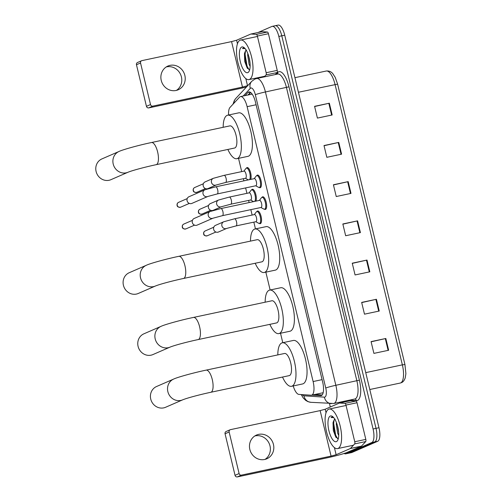 <?xml version="1.0" encoding="UTF-8"?>
<svg xmlns="http://www.w3.org/2000/svg" width="502" height="502" viewBox="0 0 502 502"><rect width="100%" height="100%" fill="white"/><g stroke="black" fill="none" stroke-linecap="round" stroke-linejoin="round"><path stroke-width="0.75" d="M256.861 211.58A6.47 2.328 78 0 1 257.407 211.066A6.47 2.328 78 0 1 257.57 211.016A6.47 2.328 78 0 1 261.14 216.626A6.47 2.328 78 0 1 260.419 223.616A6.47 2.328 78 0 1 260.256 223.666A6.47 2.328 78 0 1 259.377 223.44M251.646 189.856A6.47 2.328 78 0 1 252.192 189.342A6.47 2.328 78 0 1 252.355 189.292A6.47 2.328 78 0 1 255.625 193.759A6.47 2.328 78 0 1 255.888 201.133M246.432 168.132A6.47 2.328 78 0 1 246.978 167.618A6.47 2.328 78 0 1 247.141 167.568A6.47 2.328 78 0 1 250.41 172.035A6.47 2.328 78 0 1 250.667 179.402M256.754 175.637A6.47 2.328 78 0 1 257.3 175.123A6.47 2.328 78 0 1 257.463 175.072A6.47 2.328 78 0 1 261.034 180.682A6.47 2.328 78 0 1 260.312 187.673A6.47 2.328 78 0 1 260.149 187.723A6.47 2.328 78 0 1 259.27 187.497M261.969 197.361A6.47 2.328 78 0 1 262.515 196.847A6.47 2.328 78 0 1 262.678 196.797A6.47 2.328 78 0 1 266.248 202.406A6.47 2.328 78 0 1 265.527 209.397A6.47 2.328 78 0 1 265.363 209.447A6.47 2.328 78 0 1 264.485 209.221M293.212 385.938A12.13 4.367 -102 0 0 298.916 394.409L311.114 395.212A12.13 4.367 -102 0 0 311.554 395.187A12.13 4.367 -102 0 0 311.861 395.087A12.13 4.367 -102 0 0 313.11 381.545L247.122 106.669A12.13 4.367 -102 0 0 240.527 96.579A12.13 4.367 -102 0 0 239.554 97.162L230.016 107.422A12.13 4.367 -102 0 0 228.598 114.996M238.525 158.35L241.707 171.609M243.407 178.687L243.922 180.839M245.622 187.917L246.928 193.333M248.622 200.411L249.143 202.563M250.837 209.641L252.142 215.063M253.843 222.135L255.462 228.893M265.847 272.147L270.132 289.993M280.518 333.246L282.783 342.697M311.893 395.112L320.659 395.689A12.13 4.367 -102 0 0 321.098 395.658A12.13 4.367 -102 0 0 321.406 395.563A12.13 4.367 -102 0 0 322.654 382.022L255.436 102.038A12.13 4.367 -102 0 0 248.841 91.948A12.13 4.367 -102 0 0 247.875 92.531L244.995 95.631M258.015 32.511L271.933 26.449A12.13 4.367 78 0 1 272.241 26.355A12.13 4.367 78 0 1 278.83 36.445L373.074 428.984A12.13 4.367 78 0 1 371.825 442.519L346.016 453.745A12.13 4.367 78 0 1 345.709 453.846A12.13 4.367 78 0 1 344.14 453.469M330.297 407.015L329.463 403.533M274.883 25.828A12.13 4.367 78 0 1 275.19 25.727L278.139 25.1A12.13 4.367 78 0 1 284.734 35.19L378.972 427.729A12.13 4.367 78 0 1 377.724 441.264L351.921 452.497L348.965 453.118A12.13 4.367 78 0 1 348.664 453.218A12.13 4.367 78 0 0 348.965 453.118L374.774 441.892L348.965 453.118L346.016 453.745M378.972 427.729L376.023 428.357A12.13 4.367 78 0 1 374.774 441.892A12.13 4.367 78 0 0 376.023 428.357L281.785 35.818L376.023 428.357L373.074 428.984M275.19 25.727A12.13 4.367 78 0 1 281.785 35.818A12.13 4.367 78 0 0 275.19 25.727L272.241 26.355M247.944 95.004L250.429 92.33M322.165 394.967L314.842 394.484M314.635 106.518L329.343 103.199L314.585 106.33L317.415 118.095L332.167 114.964L329.343 103.199M324.047 145.731L338.756 142.411L324.003 145.549L326.827 157.308L341.586 154.177L338.756 142.411M333.46 184.949L348.175 181.63L333.416 184.761L336.24 196.527L350.998 193.395L348.175 181.63M371.122 341.806L385.831 338.486L371.078 341.617L373.902 353.383L388.655 350.252L385.831 338.486M361.704 302.593L376.418 299.274L361.66 302.405L364.483 314.17L379.242 311.039L376.418 299.274M352.291 263.374L367 260.055L352.247 263.192L355.071 274.952L369.83 271.82L367 260.055M342.879 224.162L357.587 220.842L342.828 223.974L345.658 235.739L360.411 232.608L357.587 220.842M351.921 452.497A12.13 4.367 78 0 1 351.613 452.591L345.709 453.846M328.641 409.224A20.212 7.279 78 0 1 329.155 409.061A20.212 7.279 78 0 1 340.306 426.6A20.212 7.279 78 0 1 338.059 448.443A20.212 7.279 78 0 1 337.545 448.606A20.212 7.279 78 0 1 326.388 431.067A20.212 7.279 78 0 1 328.641 409.224M337.444 425.621L338.662 432.561M336.428 422.571L336.277 424.146L337.626 433.176L338.718 435.441M335.141 419.139L334.062 420.048L333.014 422.728L333.315 430.49L335.813 437.079L338.172 438.622M336.422 441.616A13.177 4.744 78 0 1 328.923 430.76A13.177 4.744 78 0 1 330.278 416.051A13.177 4.744 78 0 1 332.613 416.56A13.177 4.744 78 0 1 337.99 427.848A13.177 4.744 78 0 1 337.664 440.348A13.177 4.744 78 0 1 336.422 441.616M333.246 417.124L332.029 416.936L331.038 417.551L333.679 417.601M334.062 420.048A9.136 3.288 78 0 1 334.821 419.233M333.209 421.862L333.096 423.588L335.091 435.309L336.177 437.575M334.075 420.023L333.686 423.462L335.675 435.184L337.57 438.629M332.104 416.917L331.038 417.551M254.821 435.968A12.933 12.035 -113.5 0 1 270.001 445.927A12.933 12.035 -113.5 0 1 265.018 459.399M249.839 449.441A12.933 12.035 66.5 0 0 266.807 458.79A12.933 12.035 66.5 0 0 273.446 444.427A12.933 12.035 66.5 0 0 256.484 435.071A12.933 12.035 66.5 0 0 249.839 449.441M339.503 403.031L350.465 400.703A2.021 0.728 78 0 1 350.515 400.69A2.021 0.728 78 0 1 350.591 400.684L355.993 401.035A2.021 0.728 78 0 1 357.016 402.723L345.953 405.076L354.757 441.741L365.82 439.394A2.021 0.728 78 0 1 365.726 441.565L361.496 446.109A2.021 0.728 78 0 1 361.39 446.19L347.189 452.371A16.171 1.104 -13.5 0 1 326.997 457.868L237.352 476.9A2.021 1.882 -113.5 0 1 235.036 475.331L239.109 473.555A2.021 1.882 66.5 0 0 241.424 475.124L331.069 456.098L336.12 454.724L350.321 448.543A2.021 0.728 -102 0 0 350.434 448.462L354.657 443.919A2.021 0.728 -102 0 0 354.757 441.741M357.016 402.723L365.82 439.394M345.953 405.076A2.021 0.728 -102 0 0 344.924 403.388L339.528 403.031A2.021 0.728 -102 0 0 339.452 403.037A2.021 0.728 -102 0 0 339.402 403.056L325.196 409.23L320.15 410.605L230.506 429.637A2.021 1.882 66.5 0 0 229.132 431.99L225.059 433.766L235.036 475.331M225.059 433.766A2.021 1.882 -113.5 0 1 226.095 431.519L230.173 429.743M229.132 431.99L239.109 473.555M156.555 386.515A11.32 10.529 66.5 0 0 150.744 399.084A11.32 10.529 66.5 0 0 165.591 407.273L182.703 399.824A11.32 10.529 -113.5 0 1 167.856 391.642A11.32 10.529 -113.5 0 1 173.667 379.066L156.555 386.515M182.703 399.824C187.296 397.935 200.179 394.534 210.821 392.275L289.252 375.621A11.32 4.072 -102 0 0 289.535 375.534A11.32 4.072 -102 0 0 290.796 363.297A11.32 4.072 -102 0 0 284.552 353.477L206.121 370.131C193.069 372.848 177.005 377.385 173.667 379.066M277.813 354.908A22.232 8.001 78 0 1 281.722 342.985A22.232 8.001 78 0 1 282.281 342.803A22.232 8.001 78 0 1 294.555 362.093A22.232 8.001 78 0 1 292.076 386.12A22.232 8.001 78 0 1 291.518 386.302A22.232 8.001 78 0 1 282.513 377.052M282.281 342.803L293.35 340.456A22.232 8.001 78 0 1 305.624 359.746A22.232 8.001 78 0 1 303.145 383.773A22.232 8.001 78 0 1 302.587 383.948L291.518 386.302M143.905 333.811A11.32 10.529 66.5 0 0 138.088 346.38A11.32 10.529 66.5 0 0 152.934 354.569L170.046 347.12A11.32 10.529 -113.5 0 1 155.206 338.938A11.32 10.529 -113.5 0 1 161.017 326.363L143.905 333.811M170.046 347.12C174.646 345.232 187.528 341.831 198.165 339.572L276.596 322.918A11.32 4.072 -102 0 0 276.884 322.83A11.32 4.072 -102 0 0 278.146 310.594A11.32 4.072 -102 0 0 271.896 300.773L193.465 317.427C180.413 320.138 164.349 324.681 161.017 326.363M265.156 302.204A22.232 8.001 78 0 1 269.066 290.281A22.232 8.001 78 0 1 269.63 290.1A22.232 8.001 78 0 1 281.904 309.389A22.232 8.001 78 0 1 279.426 333.416A22.232 8.001 78 0 1 278.861 333.598A22.232 8.001 78 0 1 269.856 324.348M269.63 290.1L280.7 287.746A22.232 8.001 78 0 1 292.967 307.042A22.232 8.001 78 0 1 290.495 331.063A22.232 8.001 78 0 1 289.93 331.245L278.861 333.598M129.234 272.712A11.32 10.529 66.5 0 0 123.423 285.287A11.32 10.529 66.5 0 0 138.27 293.469L155.382 286.027A11.32 10.529 -113.5 0 1 140.535 277.838A11.32 10.529 -113.5 0 1 146.352 265.269L129.234 272.712M155.382 286.027C159.975 284.138 172.857 280.737 183.5 278.472L261.931 261.824A11.32 4.072 -102 0 0 262.213 261.73A11.32 4.072 -102 0 0 263.475 249.5A11.32 4.072 -102 0 0 257.231 239.68L178.8 256.327C165.748 259.045 149.684 263.581 146.352 265.269M250.492 241.111A22.232 8.001 78 0 1 254.401 229.182A22.232 8.001 78 0 1 254.96 229A22.232 8.001 78 0 1 267.233 248.295A22.232 8.001 78 0 1 264.755 272.316A22.232 8.001 78 0 1 264.196 272.498A22.232 8.001 78 0 1 255.192 263.255M254.96 229L266.029 226.653A22.232 8.001 78 0 1 278.303 245.942A22.232 8.001 78 0 1 275.824 269.969A22.232 8.001 78 0 1 275.265 270.151L264.196 272.498M101.912 158.914A11.32 10.529 66.5 0 0 96.102 171.483A11.32 10.529 66.5 0 0 110.948 179.672L128.06 172.224A11.32 10.529 -113.5 0 1 113.214 164.041A11.32 10.529 -113.5 0 1 119.03 151.466L101.912 158.914M128.06 172.224C132.653 170.335 145.536 166.934 156.178 164.675L234.61 148.021A11.32 4.072 -102 0 0 234.892 147.933A11.32 4.072 -102 0 0 236.153 135.697A11.32 4.072 -102 0 0 229.91 125.876L151.478 142.53C138.426 145.241 122.362 149.784 119.03 151.466M223.17 127.307A22.232 8.001 78 0 1 227.08 115.385A22.232 8.001 78 0 1 227.638 115.203A22.232 8.001 78 0 1 239.912 134.492A22.232 8.001 78 0 1 237.433 158.519A22.232 8.001 78 0 1 236.875 158.701A22.232 8.001 78 0 1 227.87 149.452M227.638 115.203L238.707 112.85A22.232 8.001 78 0 1 250.981 132.145A22.232 8.001 78 0 1 248.503 156.166A22.232 8.001 78 0 1 247.944 156.348L236.875 158.701M259.484 200.373A3.639 1.311 78 0 1 259.578 200.348A3.639 1.311 78 0 1 261.586 203.505A3.639 1.311 78 0 1 261.178 207.433A3.639 1.311 78 0 1 261.09 207.464A3.639 1.311 78 0 1 260.99 207.477M259.39 200.386L261.46 197.732A6.062 2.184 78 0 1 261.868 197.399A6.062 2.184 78 0 1 262.025 197.349A6.062 2.184 78 0 1 265.37 202.607A6.062 2.184 78 0 1 264.692 209.158A6.062 2.184 78 0 1 264.541 209.208A6.062 2.184 78 0 1 263.87 209.089L260.896 207.502M213.03 218.194L197.079 225.134A3.639 3.382 -113.5 0 1 192.31 222.505A3.639 3.382 -113.5 0 1 194.18 218.464L210.125 211.524L220.911 208.556A3.639 1.311 78 0 1 222.838 211.361A3.639 1.311 78 0 1 222.518 215.64A3.639 1.311 78 0 1 222.424 215.672L213.03 218.194A3.639 3.382 -113.5 0 1 208.211 215.345A3.639 3.382 -113.5 0 1 210.125 211.524M254.269 178.649A3.639 1.311 78 0 1 254.363 178.624A3.639 1.311 78 0 1 256.371 181.78A3.639 1.311 78 0 1 255.964 185.709A3.639 1.311 78 0 1 255.869 185.74A3.639 1.311 78 0 1 255.775 185.753M254.169 178.662L256.246 176.007A6.062 2.184 78 0 1 256.654 175.669A6.062 2.184 78 0 1 256.811 175.625A6.062 2.184 78 0 1 260.155 180.883A6.062 2.184 78 0 1 259.478 187.434A6.062 2.184 78 0 1 259.327 187.484A6.062 2.184 78 0 1 258.655 187.365L255.681 185.778M207.809 196.47L191.864 203.41A3.639 3.382 -113.5 0 1 187.095 200.781A3.639 3.382 -113.5 0 1 188.965 196.74L204.91 189.8L215.697 186.832A3.639 1.311 78 0 1 217.623 189.637A3.639 1.311 78 0 1 217.303 193.916A3.639 1.311 78 0 1 217.209 193.948L207.809 196.47A3.639 3.382 -113.5 0 1 202.99 193.615A3.639 3.382 -113.5 0 1 204.91 189.8M254.376 214.592A3.639 1.311 78 0 1 254.47 214.567A3.639 1.311 78 0 1 256.478 217.724A3.639 1.311 78 0 1 256.07 221.652A3.639 1.311 78 0 1 255.982 221.683A3.639 1.311 78 0 1 255.882 221.696M226.659 228.435L218.433 232.018A3.639 3.382 -113.5 0 1 213.752 229.715A3.639 3.382 -113.5 0 1 215.527 225.348L223.76 221.765L234.547 218.797A3.639 1.311 78 0 1 236.473 221.602A3.639 1.311 78 0 1 236.153 225.881A3.639 1.311 78 0 1 236.059 225.913L226.659 228.435A3.639 3.382 -113.5 0 1 221.84 225.586A3.639 3.382 -113.5 0 1 223.76 221.765M254.282 214.605L256.353 211.951A6.062 2.184 78 0 1 256.767 211.618A6.062 2.184 78 0 1 256.917 211.568A6.062 2.184 78 0 1 260.262 216.826A6.062 2.184 78 0 1 259.59 223.377A6.062 2.184 78 0 1 259.434 223.428A6.062 2.184 78 0 1 258.762 223.308L255.794 221.721M249.161 192.868A3.639 1.311 78 0 1 249.256 192.843A3.639 1.311 78 0 1 251.264 196A3.639 1.311 78 0 1 250.856 199.928A3.639 1.311 78 0 1 250.768 199.959A3.639 1.311 78 0 1 250.667 199.972M221.445 206.711L213.212 210.294A3.639 3.382 -113.5 0 1 208.537 207.991A3.639 3.382 -113.5 0 1 210.313 203.624L218.539 200.041L229.332 197.073A3.639 1.311 78 0 1 231.253 199.878A3.639 1.311 78 0 1 230.933 204.157A3.639 1.311 78 0 1 230.845 204.188L221.445 206.711A3.639 3.382 -113.5 0 1 216.626 203.856A3.639 3.382 -113.5 0 1 218.539 200.041M249.067 192.881L251.138 190.227A6.062 2.184 78 0 1 251.546 189.894A6.062 2.184 78 0 1 251.703 189.844A6.062 2.184 78 0 1 254.909 194.531A6.062 2.184 78 0 1 254.74 201.371M253.61 201.616A6.062 2.184 78 0 1 253.548 201.584L250.573 199.997M243.947 171.144A3.639 1.311 78 0 1 244.041 171.113A3.639 1.311 78 0 1 246.049 174.276A3.639 1.311 78 0 1 245.641 178.204A3.639 1.311 78 0 1 245.547 178.235A3.639 1.311 78 0 1 245.453 178.241M216.23 184.987L207.997 188.57A3.639 3.382 -113.5 0 1 203.323 186.267A3.639 3.382 -113.5 0 1 205.098 181.9L213.325 178.317L224.118 175.342A3.639 1.311 78 0 1 226.038 178.154A3.639 1.311 78 0 1 225.718 182.433A3.639 1.311 78 0 1 225.63 182.464L216.23 184.987A3.639 3.382 -113.5 0 1 211.411 182.132A3.639 3.382 -113.5 0 1 213.325 178.317M243.846 171.157L245.924 168.503A6.062 2.184 78 0 1 246.331 168.164A6.062 2.184 78 0 1 246.488 168.12A6.062 2.184 78 0 1 249.695 172.807A6.062 2.184 78 0 1 249.525 179.647M248.396 179.885A6.062 2.184 78 0 1 248.333 179.854L245.359 178.273M166.231 66.954A12.933 12.035 -113.5 0 1 181.41 76.913A12.933 12.035 -113.5 0 1 176.428 90.385M161.249 80.427A12.933 12.035 66.5 0 0 178.21 89.783A12.933 12.035 66.5 0 0 184.855 75.413A12.933 12.035 66.5 0 0 167.888 66.063A12.933 12.035 66.5 0 0 161.249 80.427M250.912 34.023L261.875 31.695A2.021 0.728 78 0 1 261.925 31.676A2.021 0.728 78 0 1 262 31.67L267.403 32.028A2.021 0.728 78 0 1 268.426 33.716L257.363 36.062L266.16 72.734L277.229 70.38A2.021 0.728 78 0 1 277.135 72.558L275.272 74.56M268.426 33.716L277.229 70.38M246.469 86.99A16.171 1.104 -13.5 0 1 238.406 88.86L148.761 107.892A2.021 1.882 -113.5 0 1 146.446 106.324L150.518 104.548A2.021 1.882 66.5 0 0 152.834 106.117L242.479 87.084L247.737 85.622M257.363 36.062A2.021 0.728 -102 0 0 256.334 34.381L250.931 34.023A2.021 0.728 -102 0 0 250.862 34.029A2.021 0.728 -102 0 0 250.812 34.042L236.605 40.223L231.56 41.597L141.915 60.629A2.021 1.882 66.5 0 0 140.541 62.982L136.469 64.752L146.446 106.324M136.469 64.752A2.021 1.882 -113.5 0 1 137.504 62.512L141.577 60.736M140.541 62.982L150.518 104.548M264.203 76.906L266.066 74.905A2.021 0.728 -102 0 0 266.16 72.734M240.05 40.216A20.212 7.279 78 0 1 240.558 40.053A20.212 7.279 78 0 1 251.715 57.592A20.212 7.279 78 0 1 249.463 79.429A20.212 7.279 78 0 1 248.954 79.592A20.212 7.279 78 0 1 237.797 62.06A20.212 7.279 78 0 1 240.05 40.216M248.854 56.613L250.071 63.547M247.837 53.557L247.687 55.138L249.036 64.168L250.128 66.433M246.551 50.131L245.465 51.035L244.424 53.72L244.725 61.482L247.222 68.071L249.576 69.609M247.825 72.608A13.177 4.744 78 0 1 240.332 61.752A13.177 4.744 78 0 1 241.688 47.037A13.177 4.744 78 0 1 244.022 47.552A13.177 4.744 78 0 1 249.4 58.841A13.177 4.744 78 0 1 249.074 71.334A13.177 4.744 78 0 1 247.825 72.608M244.656 48.117L243.439 47.922L242.447 48.537L245.089 48.587M245.465 51.035A9.136 3.288 78 0 1 246.231 50.219M244.618 52.854L244.505 54.574L246.501 66.302L247.586 68.567M245.484 51.016L245.095 54.454L247.084 66.176L248.973 69.621M243.514 47.91L242.447 48.537M322.083 379.644L313.11 381.545M256.089 104.761L247.122 106.669M302.298 394.635A8.082 2.912 -102 0 0 303.992 395.808L324.417 397.151A8.082 2.912 -102 0 0 324.919 397.069A8.082 2.912 -102 0 0 325.754 388.04L255.33 94.715A8.082 2.912 -102 0 0 250.73 88.057A8.082 2.912 -102 0 0 250.291 88.383L243.194 96.007M255.33 94.715A8.082 0.552 166.5 0 1 265.426 91.966L335.844 385.291A16.171 5.823 78 0 1 334.181 403.344A16.171 5.823 78 0 1 333.774 403.476L354.801 399.008A16.171 5.823 -102 0 0 355.209 398.883A16.171 5.823 -102 0 0 356.872 380.83L286.454 87.505A16.171 5.823 -102 0 0 277.662 74.051L256.635 78.513A16.171 5.823 78 0 1 265.426 91.966L288.976 86.815L359.401 380.146L335.844 385.291A8.082 0.552 166.5 0 0 325.754 388.04M256.635 78.513L254.884 79.078L251.747 81.311A8.082 7.31 42.9 0 0 250.291 88.383M359.401 380.146A18.191 6.551 78 0 1 357.524 400.452A18.191 6.551 78 0 1 356.395 400.64L349.31 400.176M275.893 74.428L277.631 72.558A18.191 6.551 78 0 1 288.976 86.815M371.825 442.519L377.724 441.264M278.83 36.445L284.734 35.19M277.631 72.558A2.021 1.826 -137.1 0 1 277.443 74.095M354.745 399.021A2.021 1.876 -86.2 0 1 356.395 400.64M251.747 81.311L235.771 98.492A8.082 7.31 42.9 0 0 233.957 103.186M303.992 395.808A8.082 7.505 93.8 0 0 310.838 402.309L333.774 403.476M324.417 397.151A8.082 7.505 93.8 0 0 331.264 403.652M321.518 395.507L320.659 395.689M249.971 92.086L247.875 92.531M337.608 84.148L404.932 364.502L405.898 373.67L405.214 377.918C404.292 380.516 403.012 382.104 401.362 382.693L400.282 383.039A16.171 5.823 -102 0 0 400.69 382.907A16.171 5.823 -102 0 0 402.359 364.86L404.926 364.534M365.745 372.628L402.359 364.86L335.047 84.474A16.171 5.823 -102 0 0 326.256 71.02C328.998 70.738 331.194 71.635 332.845 73.7L335.229 77.371L337.62 84.123L298.433 92.249M357.06 220.962L359.884 232.721M366.473 260.174L369.296 271.933M375.885 299.387L378.709 311.152M385.304 338.605L388.128 350.365M347.641 181.743L350.465 193.502M338.229 142.53L341.053 154.29M328.816 103.318L331.64 115.077M320.15 410.605L331.069 456.098M325.196 409.23L326.049 412.776M334.414 447.608L336.12 454.724M361.39 446.19L350.321 448.543M241.424 475.124L237.352 476.9M350.591 400.684L339.528 403.031M344.924 403.388L355.993 401.035M350.434 448.462L361.496 446.109M365.726 441.565L354.657 443.919M210.821 392.275A11.32 4.072 -102 0 0 211.104 392.181A11.32 4.072 -102 0 0 212.271 379.55A11.32 4.072 -102 0 0 206.121 370.131M198.165 339.572A11.32 4.072 -102 0 0 198.453 339.477A11.32 4.072 -102 0 0 199.62 326.84A11.32 4.072 -102 0 0 193.465 317.427M183.5 278.472A11.32 4.072 -102 0 0 183.782 278.384A11.32 4.072 -102 0 0 184.949 265.746A11.32 4.072 -102 0 0 178.8 256.327M156.178 164.675A11.32 4.072 -102 0 0 156.461 164.581A11.32 4.072 -102 0 0 157.628 151.943A11.32 4.072 -102 0 0 151.478 142.53M183.795 224.08C182.596 224.67 182.094 225.68 182.289 227.105C182.471 228.535 183.669 229.138 185.897 228.899A2.629 2.447 -113.5 0 1 182.446 226.998A2.629 2.447 -113.5 0 1 183.795 224.08L192.435 220.322M220.824 208.581A3.639 1.311 78 0 1 220.911 208.556L259.578 200.348M178.58 202.356C177.375 202.946 176.873 203.956 177.074 205.381C177.256 206.811 178.455 207.414 180.676 207.175A2.629 2.447 -113.5 0 1 177.231 205.274A2.629 2.447 -113.5 0 1 178.58 202.356L187.221 198.597M215.609 186.857A3.639 1.311 78 0 1 215.697 186.832L254.363 178.624M205.149 230.964C203.944 231.554 203.442 232.564 203.643 233.988C203.818 235.419 205.017 236.022 207.244 235.783A2.629 2.447 -113.5 0 1 203.799 233.888A2.629 2.447 -113.5 0 1 205.149 230.964L213.783 227.205M234.459 218.822A3.639 1.311 78 0 1 234.547 218.797L254.47 214.567M199.928 209.24C198.729 209.83 198.227 210.84 198.422 212.264C198.604 213.695 199.802 214.298 202.03 214.059A2.629 2.447 -113.5 0 1 198.579 212.158A2.629 2.447 -113.5 0 1 199.928 209.24L208.568 205.481M229.238 197.098A3.639 1.311 78 0 1 229.332 197.073L249.256 192.843M194.713 187.516C193.508 188.106 193.006 189.11 193.207 190.54C193.389 191.971 194.588 192.573 196.809 192.335A2.629 2.447 -113.5 0 1 193.364 190.434A2.629 2.447 -113.5 0 1 194.713 187.516L203.354 183.757M224.024 175.374A3.639 1.311 78 0 1 224.118 175.342L244.041 171.113M231.56 41.597L242.479 87.084M236.605 40.223L237.459 43.768M245.817 78.594L247.53 85.71M152.834 106.117L148.761 107.892M262 31.67L250.931 34.023M256.334 34.381L267.403 32.028M277.135 72.558L266.066 74.905M323.162 392.721L311.554 395.187M250.68 92.506L248.465 94.891M252.155 94.106L240.527 96.579M235.771 98.492L234.378 100.4L232.978 104.24M301.2 394.559L303.252 397.979L305.699 400.389L307.99 401.663L310.838 402.309M400.282 383.039L369.798 389.508M326.256 71.02L294.931 77.672M329.155 409.061L346.047 405.478M337.545 448.606L353.433 445.23M339.452 403.037L350.515 400.69M262.025 197.349L263.556 197.022M261.09 207.464L222.424 215.672M264.541 209.208L266.073 208.882M185.897 228.899L194.531 225.141M256.811 175.625L258.335 175.298M255.869 185.74L217.209 193.948M259.327 187.484L260.858 187.158M180.676 207.175L189.317 203.417M256.917 211.568L258.448 211.242M255.982 221.683L236.059 225.913M259.434 223.428L260.965 223.101M207.244 235.783L215.879 232.024M251.703 189.844L253.234 189.518M250.768 199.959L230.845 204.188M202.03 214.059L210.664 210.3M246.488 168.12L248.013 167.793M245.547 178.235L225.63 182.464M196.809 192.335L205.45 188.576M250.862 34.029L261.925 31.676M240.558 40.053L257.457 36.464M248.954 79.592L264.843 76.222"/></g></svg>
